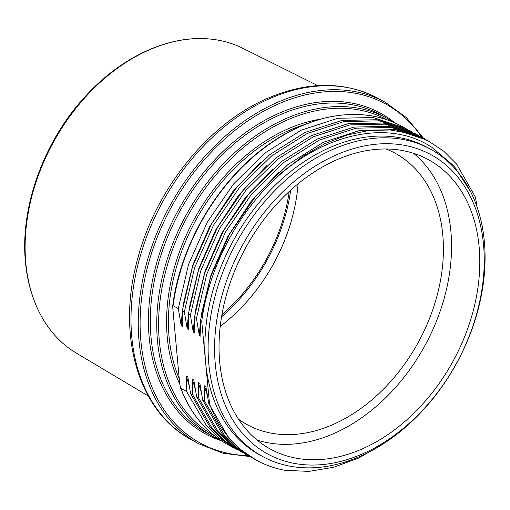 <?xml version="1.0" encoding="UTF-8"?>
<svg xmlns="http://www.w3.org/2000/svg" width="510" height="510" viewBox="0 0 510 510"><rect width="100%" height="100%" fill="white"/><g stroke="black" fill="none" stroke-linecap="round" stroke-linejoin="round"><path stroke-width="0.76" d="M215.316 364.357A170.474 122.215 -61.4 0 1 335.325 155.32A170.474 122.215 -61.4 0 1 483.518 244.411A170.474 122.215 -61.4 0 1 363.502 453.441A170.474 122.215 -61.4 0 1 215.316 364.357M335.79 160.223A164.87 118.192 118.6 0 0 223.845 305.108A164.87 118.192 118.6 0 0 270.389 449.074A164.87 118.192 118.6 0 0 363.043 448.539A164.87 118.192 118.6 0 0 474.982 303.66A164.87 118.192 118.6 0 0 428.445 159.687A164.87 118.192 118.6 0 0 335.79 160.223M361.061 455.934A175.089 125.524 118.6 0 0 484.321 241.243A175.089 125.524 118.6 0 0 430.517 149.175A175.089 125.524 118.6 0 0 332.118 149.742A175.089 125.524 118.6 0 0 208.858 364.433A175.089 125.524 118.6 0 0 262.663 456.501A175.089 125.524 118.6 0 0 361.061 455.934M430.517 149.175L427.291 147.416A175.089 125.524 118.6 0 0 328.893 147.983A175.089 125.524 118.6 0 0 205.632 362.674A175.089 125.524 118.6 0 0 259.437 454.741L262.663 456.501M256.32 460.179L241.217 449.967L228.161 436.993L208.781 403.582L209.534 403.996L201.724 321.351A181.356 130.018 118.6 0 1 262.988 191.199C314.026 135.112 386.306 116.796 431.932 147.384L454.161 166.164L470.704 191.868M477.073 207.022L475.46 197.217L456.609 164.092L443.815 151.26L427.042 140.142L395.32 129.642L359.964 130.375L323.321 142.296L287.844 164.628L255.886 195.897L229.583 234.058L210.687 276.573L200.462 320.662L201.724 321.351M208.781 403.582L205.919 386.637L204.376 385.796L204.778 401.395L202.731 400.273L199.869 383.329L198.326 382.487L198.728 398.087L196.675 396.971L193.813 380.026L192.276 379.185L192.672 394.785L190.625 393.663L187.763 376.718L186.22 375.876L186.622 391.476L180.884 388.346L180.476 387.657L179.641 383.233L172.654 306.491L173.075 305.707L178.302 308.563L188.528 264.473L207.423 221.952L233.727 183.791L265.684 152.528L301.161 130.197L337.798 118.275L373.154 117.542L404.883 128.035L406.872 129.151M178.302 308.563L181.165 325.501L182.306 311.189M183.141 304.827L192.818 265.009L209.712 226.529L232.866 191.55L260.954 162.046M181.165 325.501L182.701 326.343L182.306 310.749L184.352 311.865L194.578 267.776L213.473 225.254L239.783 187.1L271.734 155.831L307.218 133.499L343.855 121.578L379.21 120.844L410.939 131.344L412.921 132.46M410.933 131.344L408.886 130.222L377.158 119.729L341.802 120.462L305.165 132.383L269.688 154.715L237.73 185.978L211.427 224.139L192.531 266.66L182.306 310.749M184.352 311.865L187.215 328.81L188.362 314.498M189.197 308.129L198.868 268.311L215.762 229.831L238.916 194.858L267.01 165.355M187.215 328.81L188.757 329.651L188.356 314.052L190.409 315.174L200.628 271.084L219.523 228.563L245.833 190.409L277.791 159.139L313.267 136.807L349.905 124.886L385.26 124.153L416.989 134.646L418.978 135.768M416.989 134.646L414.936 133.531L383.214 123.031L347.858 123.764L311.215 135.685L275.738 158.017L243.786 189.286L217.477 227.441L198.581 269.962L188.356 314.052M190.409 315.174L193.264 332.118L194.412 317.8M195.247 311.438L204.918 271.62L221.818 233.14L244.972 198.16L273.06 168.657M193.264 332.118L194.807 332.96L194.412 317.36L196.458 318.476L206.684 274.386L225.579 231.871L251.889 193.711L283.84 162.441L319.317 140.11L355.961 128.189L391.317 127.455L423.045 137.955L425.028 139.071M423.039 137.955L420.992 136.833L389.264 126.34L353.908 127.073L317.271 138.994L281.788 161.326L249.836 192.595L223.527 230.749L204.631 273.271L194.412 317.36M196.458 318.476L199.321 335.421L200.462 321.109M201.303 314.746L210.974 274.922L227.868 236.442L251.022 201.469L279.117 171.966M199.321 335.421L200.863 336.262L200.462 320.662M262.988 191.199L282.24 172.138L302.965 156.2L324.66 143.756L346.794 135.124L368.838 130.496L390.246 129.98L410.493 133.601L429.095 141.257M209.534 403.996A181.356 130.018 118.6 0 0 256.434 460.237A181.356 130.018 118.6 0 0 285.013 470.309L308.913 471.393L333.744 467.243L358.747 457.999L383.144 443.961M207.379 395.639L204.376 385.796M254.222 459L237.214 447.78L224.158 434.807L204.778 401.395M202.731 400.273L222.111 433.685L235.167 446.664L250.155 456.813M196.675 396.971L216.055 430.383L229.111 443.356L246.151 454.627L231.164 444.478L218.108 431.505L198.728 398.087M248.166 455.691L246.151 454.627M195.273 389.028L192.276 379.185M242.116 452.389L225.114 441.169L212.052 428.196L192.672 394.785M190.625 393.663L210.005 427.074L223.061 440.053L238.049 450.196M189.216 385.726L186.22 375.876M236.066 449.081L219.058 437.867L206.002 424.887L186.622 391.476M317.755 85.635L242.824 48.291A173.725 124.542 118.6 0 0 202.986 38.607A173.725 124.542 118.6 0 0 25.863 263.421A173.725 124.542 118.6 0 0 46.659 324.825A173.725 124.542 118.6 0 0 76.334 353.111L148.257 395.97M201.322 392.337L198.326 382.487M257.002 440.015A164.87 118.192 118.6 0 0 334.796 433.117A164.87 118.192 118.6 0 0 444.044 298.834A164.87 118.192 118.6 0 0 413.584 153.325M238.463 419.169A154.575 110.817 118.6 0 0 246.209 424.129A154.575 110.817 118.6 0 0 333.948 424.116A154.575 110.817 118.6 0 0 439.046 287.621A154.575 110.817 118.6 0 0 394.389 152.828A154.575 110.817 118.6 0 0 386.025 148.996M220.212 326.381A152.528 109.35 118.6 0 0 298.095 183.785M290.738 190.109A154.976 111.103 -61.4 0 1 221.557 316.78M221.914 314.695A150.361 107.795 118.6 0 0 289.183 191.537M404.883 128.035L401.644 126.27A181.356 130.018 118.6 0 0 173.075 305.707M180.884 388.346A181.356 130.018 118.6 0 0 227.785 444.592L234.045 448.016M179.208 378.643A168.625 120.889 -61.4 0 1 169.154 337.703A168.625 120.889 -61.4 0 1 303.476 125.007M179.724 384.017A169.945 121.839 -61.4 0 1 167.312 337.722A169.945 121.839 -61.4 0 1 320.216 119.206M214.633 435.903A180.036 129.068 -61.4 0 1 159.369 341.273A180.036 129.068 -61.4 0 1 231.164 158.546A180.036 129.068 -61.4 0 1 387.23 119.895M220.696 440.302L213.256 436.656A181.356 130.018 -61.4 0 1 157.526 341.298A181.356 130.018 -61.4 0 1 229.882 157.195A181.356 130.018 -61.4 0 1 387.115 118.333L380.664 114.807A181.356 130.018 118.6 0 0 223.425 153.669A181.356 130.018 118.6 0 0 151.068 337.773A181.356 130.018 118.6 0 0 206.799 433.13A181.356 130.018 118.6 0 0 210.063 434.832M394.963 122.955A182.676 130.962 118.6 0 0 230.641 144.489A182.676 130.962 118.6 0 0 149.226 337.792A182.676 130.962 118.6 0 0 221.385 440.761M248 455.608A193.226 138.522 -61.4 0 1 140.805 306.312A193.226 138.522 -61.4 0 1 276.955 104.575A193.226 138.522 -61.4 0 1 421.808 137.279M195.273 441.768A194.546 139.472 118.6 0 1 191.601 439.856C138.459 412.01 116.337 335.682 137.451 259.647C155.384 189.847 207.819 124.338 266.628 98.761C307.339 81.084 344.499 80.956 378.108 98.385A194.546 139.472 118.6 0 0 268.776 99.016A194.546 139.472 118.6 0 0 136.68 269.975A194.546 139.472 118.6 0 0 191.601 439.856L198.868 443.827A194.546 139.472 -61.4 0 1 143.947 273.94A194.546 139.472 -61.4 0 1 276.037 102.982A194.546 139.472 -61.4 0 1 385.369 102.351L406.387 117.625L423.491 138.204M180.476 387.657C190.345 413.559 206.116 432.537 227.785 444.592M401.644 126.27C364.503 105.487 313.115 112.531 268.948 144.247C218.815 179.118 180.113 244.328 172.654 306.491M213.256 436.656L206.799 433.13M387.115 118.333L394.204 122.623M198.868 443.827L223.074 453.256L249.632 456.52M378.108 98.385L385.369 102.351M202.986 38.607C162.817 37.3 118.103 59.791 84.303 97.544C43.356 142.284 19.871 207.908 25.5 262.542C27.814 286.531 34.865 307.294 46.659 324.825"/></g></svg>

